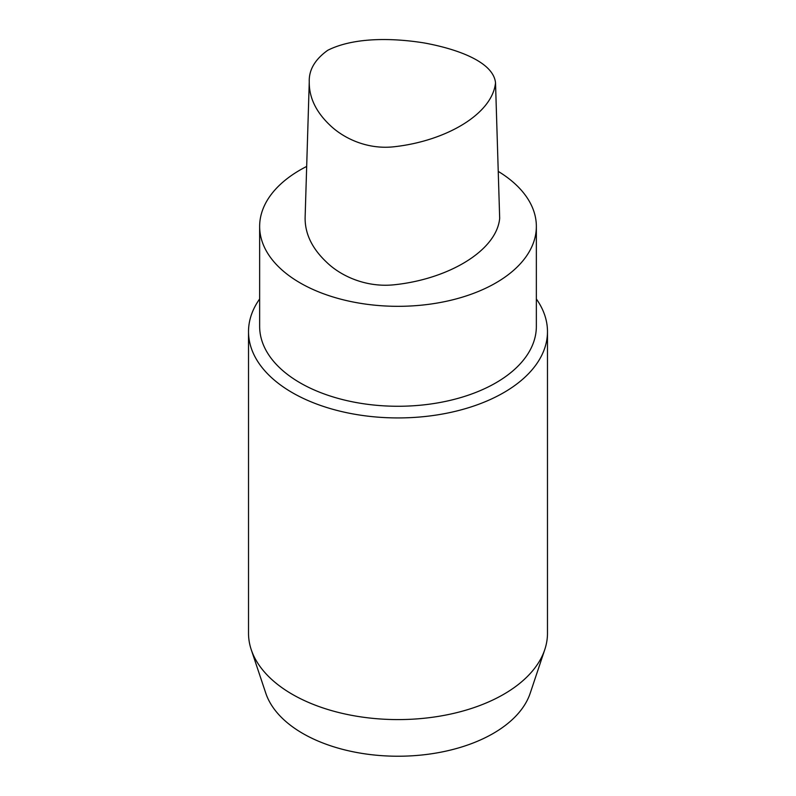 <?xml version="1.0" encoding="UTF-8"?>
<svg xmlns="http://www.w3.org/2000/svg" width="796" height="796" viewBox="0 0 796 796"><rect width="100%" height="100%" fill="white"/><g stroke="black" fill="none" stroke-linecap="round" stroke-linejoin="round"><path stroke-width="1.19" d="M327.763 50.277C353.951 37.113 392.756 37.86 424.308 42.964C456.018 48.755 493.291 61.431 495.52 82.784C492.435 113.808 446.536 140.783 394.697 146.693C367.016 150.016 343.056 137.887 329.882 125.121C315.922 111.828 309.047 97.42 309.256 81.869C308.808 69.958 314.977 59.421 327.763 50.277M495.52 82.784L499.679 218.343C496.654 250.571 448.715 279.018 394.567 284.739C365.722 287.883 340.419 275.695 326.649 262.252C312.102 248.571 304.918 233.696 305.117 217.646L309.256 81.869M306.679 166.434A138.355 79.879 0 0 0 259.645 226.442A138.355 79.879 0 0 0 345.056 300.241A138.355 79.879 0 0 0 495.828 282.928A138.355 79.879 0 0 0 536.355 226.442A138.355 79.879 0 0 0 498.236 171.389M259.645 298.958A149.479 86.306 0 0 0 248.521 331.634L248.521 633.288A149.479 86.306 0 0 0 251.228 649.635L265.794 693.216A134.643 77.739 0 0 0 358.548 752.817A134.643 77.739 0 0 0 493.212 733.454A134.643 77.739 0 0 0 530.206 693.216L544.772 649.635A149.479 86.306 0 0 0 547.479 633.288L547.479 331.634A149.479 86.306 0 0 0 536.355 298.958M251.228 649.635A149.479 86.306 0 0 0 354.2 715.803A149.479 86.306 0 0 0 503.699 694.311A149.479 86.306 0 0 0 544.772 649.635M248.521 331.634A149.479 86.306 0 0 0 340.797 411.363A149.479 86.306 0 0 0 503.699 392.657A149.479 86.306 0 0 0 547.479 331.634M259.645 226.442L259.645 326.39A138.355 79.879 0 0 0 345.056 400.189A138.355 79.879 0 0 0 495.828 382.866A138.355 79.879 0 0 0 536.355 326.39L536.355 226.442"/></g></svg>
